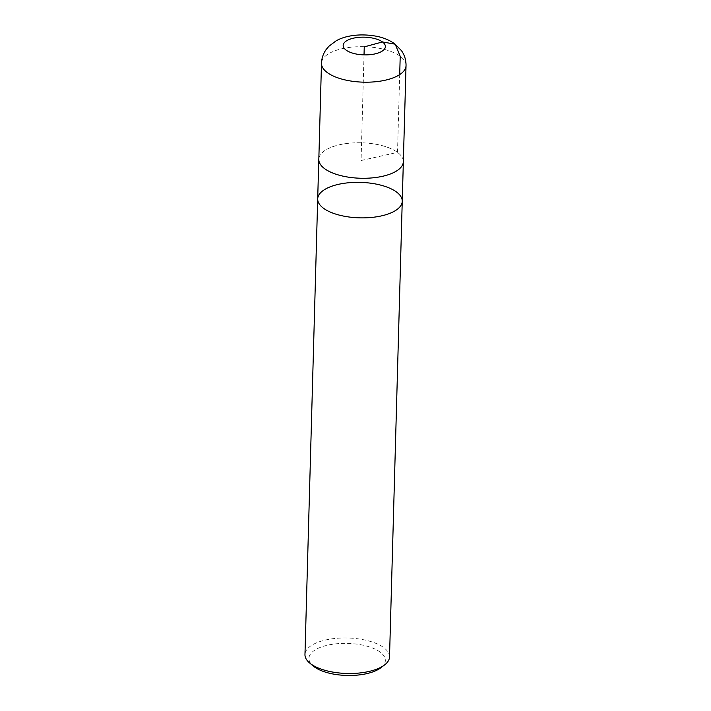 <?xml version="1.0" encoding="UTF-8"?>
<svg xmlns="http://www.w3.org/2000/svg" width="711" height="711" viewBox="0 0 711 711"><rect width="100%" height="100%" fill="white"/><g stroke="black" fill="none" stroke-linecap="round" stroke-linejoin="round"><path stroke-width="0.53" stroke-dasharray="3.56 2.67" d="M380.829 667.771A38.234 16.033 1.6 0 0 380.092 652.058A38.234 16.033 1.6 0 0 328.82 644.921A38.234 16.033 1.6 0 0 313.044 665.878M389.521 656.92A42.296 17.739 1.6 0 0 383.7 647.588A42.296 17.739 1.6 0 0 336.383 638.336A42.296 17.739 1.6 0 0 304.966 654.555M403.341 161.139A42.296 17.739 1.6 0 0 397.529 152.376A42.296 17.739 1.6 0 0 350.87 143.071A42.296 17.739 1.6 0 0 318.839 158.784M402.248 201.293A42.296 17.739 1.6 0 0 360.468 182.38A42.296 17.739 1.6 0 0 317.693 198.929M403.333 161.708A42.269 17.731 1.6 0 0 397.511 152.376A42.269 17.731 1.6 0 0 350.221 143.133A42.269 17.731 1.6 0 0 318.821 159.344M364.023 54.871L361.072 160.526L397.511 152.376L399.698 74.602M406.034 65.616A42.287 17.739 1.6 0 0 400.213 56.285A42.287 17.739 1.6 0 0 352.905 47.033A42.287 17.739 1.6 0 0 321.488 63.252"/><path stroke-width="1.07" d="M402.248 201.293A42.296 17.739 1.6 0 1 370.822 217.513A42.296 17.739 1.6 0 1 323.514 208.261A42.296 17.739 1.6 0 1 317.693 198.929L304.966 654.555A42.296 17.739 1.6 0 0 309.525 662.883L313.044 665.878A38.234 16.033 1.6 0 0 346.692 675.45A38.234 16.033 1.6 0 0 380.829 667.771L384.509 664.981A42.296 17.739 1.6 0 0 389.521 656.92L402.248 201.293A42.296 17.739 -178.4 0 1 370.822 217.513A42.296 17.739 -178.4 0 1 323.514 208.261A42.296 17.739 -178.4 0 1 317.693 198.929A42.296 17.739 -178.4 0 1 360.468 182.38A42.296 17.739 -178.4 0 1 402.248 201.293L403.35 161.708A42.296 17.739 1.6 0 0 403.341 161.139M309.525 662.883A42.296 17.739 1.6 0 0 310.787 663.887A42.296 17.739 1.6 0 0 348.07 673.495A42.296 17.739 1.6 0 0 384.509 664.981M318.839 158.784A42.296 17.739 1.6 0 0 318.804 159.344A42.296 17.739 1.6 0 0 324.625 168.676A42.296 17.739 1.6 0 0 371.933 177.919A42.296 17.739 1.6 0 0 403.35 161.708M321.488 63.252L318.821 159.344A42.269 17.731 1.6 0 0 360.584 178.248A42.269 17.731 1.6 0 0 403.333 161.708L406.034 65.616C406.114 60.097 404.586 55.102 401.439 50.614L394.765 43.86C389.548 40.163 383.531 37.639 376.714 36.305C360.175 33.168 344.951 35.674 336.019 40.909L328.971 46.206L326.313 49.317C323.301 53.458 321.692 58.106 321.488 63.252A42.287 17.739 1.6 0 0 363.268 82.165A42.287 17.739 1.6 0 0 406.034 65.616M399.698 74.602L400.213 56.285L395.183 44.18L382.465 41.958L364.254 46.864L364.023 54.871M346.079 50.09A21.108 8.852 1.6 0 0 374.955 53.912A21.108 8.852 1.6 0 0 382.465 41.958A21.108 8.852 1.6 0 0 353.589 38.145A21.108 8.852 1.6 0 0 346.079 50.09M317.693 198.929L318.804 159.344"/></g></svg>
